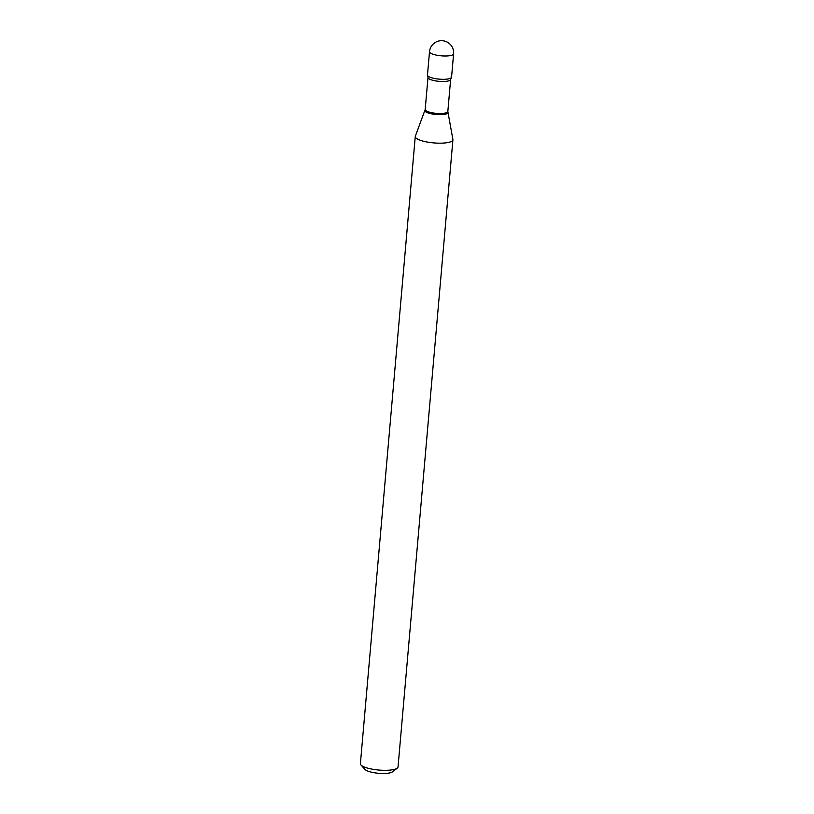 <?xml version="1.0" encoding="UTF-8"?>
<svg xmlns="http://www.w3.org/2000/svg" width="814" height="814" viewBox="0 0 814 814"><rect width="100%" height="100%" fill="white"/><g stroke="black" fill="none" stroke-linecap="round" stroke-linejoin="round"><path stroke-width="1.22" d="M451.567 77.157A12.088 3.053 -175 0 1 440.985 79.263A12.088 3.053 -175 0 1 427.889 75.956A12.088 3.053 -175 0 1 427.472 75.051L429.507 51.74A12.088 3.053 -175 0 0 429.934 52.645A12.088 3.053 -175 0 0 444.719 56.003A12.088 3.053 -175 0 0 453.602 53.846L451.567 77.157M451.139 76.251A12.088 3.053 -175 0 1 451.343 77.656A12.088 3.053 -175 0 1 439.967 79.202A12.088 3.053 -175 0 1 427.889 75.956A12.088 3.053 -175 0 1 427.594 75.58L427.991 77.483L425.183 109.503L415.344 136.182A18.895 4.762 -175 0 0 415.262 136.508L360.399 763.664A18.895 4.762 -175 0 0 360.938 764.957A18.895 4.762 -175 0 0 361.06 765.079A18.895 4.762 -175 0 0 379.039 770.075A18.895 4.762 -175 0 0 397.283 768.131A18.895 4.762 -175 0 0 398.036 766.951L452.91 139.805A18.895 4.762 -175 0 1 436.375 143.091A18.895 4.762 -175 0 1 415.923 137.922A18.895 4.762 -175 0 1 415.262 136.508M397.283 768.131L392.562 771.825A14.357 3.622 -175 0 1 378.693 773.3A14.357 3.622 -175 0 1 365.028 769.505A14.357 3.622 -175 0 1 364.947 769.413A14.357 3.622 -175 0 1 364.865 769.322M451.343 77.656L450.63 79.467L447.832 111.487L452.889 139.469A18.895 4.762 -175 0 1 452.91 139.805M447.832 111.487A11.365 2.869 -175 0 1 437.881 113.461A11.365 2.869 -175 0 1 425.58 110.358A11.365 2.869 -175 0 1 425.183 109.503M447.873 112.434A11.518 2.9 -175 0 1 438.207 114.652A11.518 2.9 -175 0 1 425.335 111.487A11.518 2.9 -175 0 1 424.979 110.429M450.63 79.467A11.365 2.869 -175 0 1 440.689 81.441A11.365 2.869 -175 0 1 428.378 78.337A11.365 2.869 -175 0 1 427.991 77.483M453.602 53.846A12.088 12.088 0 0 0 441.707 40.7A12.088 12.088 0 0 0 429.507 51.74M364.947 769.413L360.938 764.957"/></g></svg>
